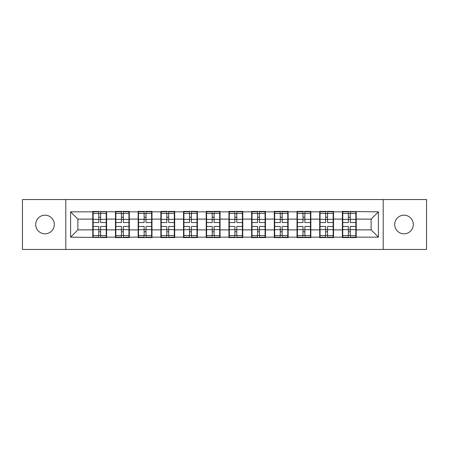 <?xml version="1.0" encoding="UTF-8"?>
<svg xmlns="http://www.w3.org/2000/svg" width="449" height="449" viewBox="0 0 449 449"><rect width="100%" height="100%" fill="white"/><g stroke="black" fill="none" stroke-linecap="round" stroke-linejoin="round"><path stroke-width="0.67" d="M404.005 233.811A9.311 9.311 0 0 1 394.693 224.5A9.311 9.311 0 0 1 404.005 215.189A9.311 9.311 0 0 1 413.31 224.5A9.311 9.311 0 0 1 404.005 233.811M44.995 233.811A9.311 9.311 0 0 1 35.69 224.5A9.311 9.311 0 0 1 44.995 215.189A9.311 9.311 0 0 1 54.307 224.5A9.311 9.311 0 0 1 44.995 233.811M383.199 249.448L426.55 249.448L426.55 199.552L383.199 199.552L383.199 249.448L65.801 249.448L65.801 199.552L22.45 199.552L22.45 249.448L65.801 249.448M356.22 223.411L355.855 223.411M342.761 223.411L342.396 223.411M342.396 225.589L342.761 225.589M355.855 225.589L356.22 225.589M333.523 223.411L333.164 223.411M320.07 223.411L319.705 223.411M319.705 225.589L320.07 225.589M333.164 225.589L333.523 225.589M310.831 223.411L310.467 223.411M297.378 223.411L297.014 223.411M297.014 225.589L297.378 225.589M310.467 225.589L310.831 225.589M288.14 223.411L287.775 223.411M274.687 223.411L274.322 223.411M274.322 225.589L274.687 225.589M287.775 225.589L288.14 225.589M265.449 223.411L265.084 223.411M251.99 223.411L251.631 223.411M251.631 225.589L251.99 225.589M265.084 225.589L265.449 225.589M242.757 223.411L242.393 223.411M229.299 223.411L228.934 223.411M228.934 225.589L229.299 225.589M242.393 225.589L242.757 225.589M220.066 223.411L219.701 223.411M206.607 223.411L206.243 223.411M206.243 225.589L206.607 225.589M219.701 225.589L220.066 225.589M197.369 223.411L197.01 223.411M183.916 223.411L183.551 223.411M183.551 225.589L183.916 225.589M197.01 225.589L197.369 225.589M174.678 223.411L174.313 223.411M161.225 223.411L160.86 223.411M160.86 225.589L161.225 225.589M174.313 225.589L174.678 225.589M151.987 223.411L151.622 223.411M138.533 223.411L138.169 223.411M138.169 225.589L138.533 225.589M151.622 225.589L151.987 225.589M129.295 223.411L128.93 223.411M115.836 223.411L115.477 223.411M115.477 225.589L115.836 225.589M128.93 225.589L129.295 225.589M383.199 199.552L65.801 199.552M371.127 229.882L371.127 219.118L356.22 219.118L356.22 229.882L371.127 229.882L378.4 237.156L378.4 211.844L342.396 211.406L342.396 219.118L333.523 219.118L333.523 229.882L342.396 229.882L342.396 219.118M378.4 237.156L356.22 237.156L356.22 237.594L342.396 237.594L342.396 237.156L333.523 237.156L333.523 237.594L319.705 237.594L319.705 237.156L310.831 237.156L310.831 237.594L297.014 237.594L297.014 237.156L288.14 237.156L288.14 237.594L274.322 237.594L274.322 237.156L265.449 237.156L265.449 237.594L251.631 237.594L251.631 237.156L242.757 237.156L242.757 237.594L228.934 237.594L228.934 237.156L220.066 237.156L220.066 237.594L206.243 237.594L206.243 237.156L197.369 237.156L197.369 237.594L183.551 237.594L183.551 237.156L174.678 237.156L174.678 237.594L160.86 237.594L160.86 237.156L151.987 237.156L151.987 237.594L138.169 237.594L138.169 237.156L129.295 237.156L129.295 237.594L115.477 237.594L115.477 237.156L106.604 237.156L106.604 237.594L70.6 237.156L70.6 211.844L92.78 211.844L92.78 219.118L77.873 219.118L77.873 229.882L92.78 229.882L92.78 219.118M342.396 211.844L333.523 211.844L333.523 211.406L319.705 211.406L319.705 211.844L310.831 211.844L310.831 211.406L297.014 211.406L297.014 211.844L288.14 211.844L288.14 211.406L274.322 211.406L274.322 211.844L265.449 211.844L265.449 211.406L251.631 211.406L251.631 211.844L242.757 211.844L242.757 211.406L228.934 211.406L228.934 211.844L220.066 211.844L220.066 211.406L206.243 211.406L206.243 211.844L197.369 211.844L197.369 211.406L183.551 211.406L183.551 211.844L174.678 211.844L174.678 211.406L160.86 211.406L160.86 211.844L151.987 211.844L151.987 211.406L138.169 211.406L138.169 211.844L129.295 211.844L129.295 211.406L115.477 211.406L115.477 211.844L92.78 211.406L92.78 211.844M342.396 229.882L342.396 237.156M333.523 229.882L333.523 237.156M333.523 211.844L333.523 219.118M310.831 229.882L319.705 229.882L319.705 219.118L310.831 219.118L310.831 237.156M319.705 229.882L319.705 237.156M319.705 211.844L319.705 219.118M310.831 211.844L310.831 219.118M288.14 229.882L297.014 229.882L297.014 219.118L288.14 219.118L288.14 237.156M297.014 229.882L297.014 237.156M297.014 211.844L297.014 219.118M288.14 211.844L288.14 219.118M265.449 229.882L274.322 229.882L274.322 219.118L265.449 219.118L265.449 237.156M274.322 229.882L274.322 237.156M274.322 211.844L274.322 219.118M265.449 211.844L265.449 219.118M242.757 229.882L251.631 229.882L251.631 219.118L242.757 219.118L242.757 237.156M251.631 229.882L251.631 237.156M251.631 211.844L251.631 219.118M242.757 211.844L242.757 219.118M220.066 229.882L228.934 229.882L228.934 219.118L220.066 219.118L220.066 237.156M228.934 229.882L228.934 237.156M228.934 211.844L228.934 219.118M220.066 211.844L220.066 219.118M197.369 229.882L206.243 229.882L206.243 219.118L197.369 219.118L197.369 237.156M206.243 229.882L206.243 237.156M206.243 211.844L206.243 219.118M197.369 211.844L197.369 219.118M174.678 229.882L183.551 229.882L183.551 219.118L174.678 219.118L174.678 237.156M183.551 229.882L183.551 237.156M183.551 211.844L183.551 219.118M174.678 211.844L174.678 219.118M151.987 229.882L160.86 229.882L160.86 219.118L151.987 219.118L151.987 237.156M160.86 229.882L160.86 237.156M160.86 211.844L160.86 219.118M151.987 211.844L151.987 219.118M129.295 229.882L138.169 229.882L138.169 219.118L129.295 219.118L129.295 237.156M138.169 229.882L138.169 237.156M138.169 211.844L138.169 219.118M129.295 211.844L129.295 219.118M106.604 229.882L115.477 229.882L115.477 219.118L106.604 219.118L106.604 237.156M115.477 229.882L115.477 237.156M115.477 211.844L115.477 219.118M106.604 211.844L106.604 219.118M106.604 223.411L106.239 223.411M93.145 223.411L92.78 223.411M92.78 225.589L93.145 225.589M106.239 225.589L106.604 225.589M92.78 229.882L92.78 237.156M77.873 229.882L70.6 237.156M70.6 211.844L77.873 219.118M356.22 229.882L356.22 237.156M356.22 211.844L356.22 219.118M378.4 211.844L371.127 219.118M106.239 226.464L106.239 237.229L100.638 237.229L100.638 226.464L106.239 226.464L106.239 211.771L100.638 211.771L100.638 213.37L106.239 213.37M93.145 219.342L98.746 219.342L98.746 211.771L93.145 211.771L93.145 226.464L98.746 226.464L98.746 237.229L93.145 237.229L93.145 235.63L98.746 235.63M98.746 217.237L100.638 217.237M100.638 213.589L98.746 213.589M98.746 219.359L100.638 219.359M98.746 219.342L98.746 222.536L93.145 222.536M93.145 213.37L98.746 213.37M98.746 229.641L100.638 229.641M98.746 235.411L100.638 235.411M98.746 231.763L100.638 231.763M93.145 226.464L93.145 235.63M100.638 235.63L106.239 235.63M100.638 213.37L100.638 222.536L106.239 222.536M128.93 226.464L128.93 237.229L123.329 237.229L123.329 226.464L128.93 226.464L128.93 211.771L123.329 211.771L123.329 213.37L128.93 213.37M115.836 219.342L121.438 219.342L121.438 211.771L115.836 211.771L115.836 226.464L121.438 226.464L121.438 237.229L115.836 237.229L115.836 235.63L121.438 235.63M121.438 217.237L123.329 217.237M123.329 213.589L121.438 213.589M121.438 219.359L123.329 219.359M121.438 219.342L121.438 222.536L115.836 222.536M115.836 213.37L121.438 213.37M121.438 229.641L123.329 229.641M121.438 235.411L123.329 235.411M121.438 231.763L123.329 231.763M115.836 226.464L115.836 235.63M123.329 235.63L128.93 235.63M123.329 213.37L123.329 222.536L128.93 222.536M151.622 226.464L151.622 237.229L146.02 237.229L146.02 226.464L151.622 226.464L151.622 211.771L146.02 211.771L146.02 213.37L151.622 213.37M138.533 219.342L144.129 219.342L144.129 211.771L138.533 211.771L138.533 226.464L144.129 226.464L144.129 237.229L138.533 237.229L138.533 235.63L144.129 235.63M144.129 217.237L146.02 217.237M146.02 213.589L144.129 213.589M144.129 219.359L146.02 219.359M144.129 219.342L144.129 222.536L138.533 222.536M138.533 213.37L144.129 213.37M144.129 229.641L146.02 229.641M144.129 235.411L146.02 235.411M144.129 231.763L146.02 231.763M138.533 226.464L138.533 235.63M146.02 235.63L151.622 235.63M146.02 213.37L146.02 222.536L151.622 222.536M174.313 226.464L174.313 237.229L168.712 237.229L168.712 226.464L174.313 226.464L174.313 211.771L168.712 211.771L168.712 213.37L174.313 213.37M161.225 219.342L166.826 219.342L166.826 211.771L161.225 211.771L161.225 226.464L166.826 226.464L166.826 237.229L161.225 237.229L161.225 235.63L166.826 235.63M166.826 217.237L168.712 217.237M168.712 213.589L166.826 213.589M166.826 219.359L168.712 219.359M166.826 219.342L166.826 222.536L161.225 222.536M161.225 213.37L166.826 213.37M166.826 229.641L168.712 229.641M166.826 235.411L168.712 235.411M166.826 231.763L168.712 231.763M161.225 226.464L161.225 235.63M168.712 235.63L174.313 235.63M168.712 213.37L168.712 222.536L174.313 222.536M197.01 226.464L197.01 237.229L191.409 237.229L191.409 226.464L197.01 226.464L197.01 211.771L191.409 211.771L191.409 213.37L197.01 213.37M183.916 219.342L189.517 219.342L189.517 211.771L183.916 211.771L183.916 226.464L189.517 226.464L189.517 237.229L183.916 237.229L183.916 235.63L189.517 235.63M189.517 217.237L191.409 217.237M191.409 213.589L189.517 213.589M189.517 219.359L191.409 219.359M189.517 219.342L189.517 222.536L183.916 222.536M183.916 213.37L189.517 213.37M189.517 229.641L191.409 229.641M189.517 235.411L191.409 235.411M189.517 231.763L191.409 231.763M183.916 226.464L183.916 235.63M191.409 235.63L197.01 235.63M191.409 213.37L191.409 222.536L197.01 222.536M219.701 226.464L219.701 237.229L214.1 237.229L214.1 226.464L219.701 226.464L219.701 211.771L214.1 211.771L214.1 213.37L219.701 213.37M206.607 219.342L212.209 219.342L212.209 211.771L206.607 211.771L206.607 226.464L212.209 226.464L212.209 237.229L206.607 237.229L206.607 235.63L212.209 235.63M212.209 217.237L214.1 217.237M214.1 213.589L212.209 213.589M212.209 219.359L214.1 219.359M212.209 219.342L212.209 222.536L206.607 222.536M206.607 213.37L212.209 213.37M212.209 229.641L214.1 229.641M212.209 235.411L214.1 235.411M212.209 231.763L214.1 231.763M206.607 226.464L206.607 235.63M214.1 235.63L219.701 235.63M214.1 213.37L214.1 222.536L219.701 222.536M242.393 226.464L242.393 237.229L236.791 237.229L236.791 226.464L242.393 226.464L242.393 211.771L236.791 211.771L236.791 213.37L242.393 213.37M229.299 219.342L234.9 219.342L234.9 211.771L229.299 211.771L229.299 226.464L234.9 226.464L234.9 237.229L229.299 237.229L229.299 235.63L234.9 235.63M234.9 217.237L236.791 217.237M236.791 213.589L234.9 213.589M234.9 219.359L236.791 219.359M234.9 219.342L234.9 222.536L229.299 222.536M229.299 213.37L234.9 213.37M234.9 229.641L236.791 229.641M234.9 235.411L236.791 235.411M234.9 231.763L236.791 231.763M229.299 226.464L229.299 235.63M236.791 235.63L242.393 235.63M236.791 213.37L236.791 222.536L242.393 222.536M265.084 226.464L265.084 237.229L259.483 237.229L259.483 226.464L265.084 226.464L265.084 211.771L259.483 211.771L259.483 213.37L265.084 213.37M251.99 219.342L257.591 219.342L257.591 211.771L251.99 211.771L251.99 226.464L257.591 226.464L257.591 237.229L251.99 237.229L251.99 235.63L257.591 235.63M257.591 217.237L259.483 217.237M259.483 213.589L257.591 213.589M257.591 219.359L259.483 219.359M257.591 219.342L257.591 222.536L251.99 222.536M251.99 213.37L257.591 213.37M257.591 229.641L259.483 229.641M257.591 235.411L259.483 235.411M257.591 231.763L259.483 231.763M251.99 226.464L251.99 235.63M259.483 235.63L265.084 235.63M259.483 213.37L259.483 222.536L265.084 222.536M287.775 226.464L287.775 237.229L282.174 237.229L282.174 226.464L287.775 226.464L287.775 211.771L282.174 211.771L282.174 213.37L287.775 213.37M274.687 219.342L280.288 219.342L280.288 211.771L274.687 211.771L274.687 226.464L280.288 226.464L280.288 237.229L274.687 237.229L274.687 235.63L280.288 235.63M280.288 217.237L282.174 217.237M282.174 213.589L280.288 213.589M280.288 219.359L282.174 219.359M280.288 219.342L280.288 222.536L274.687 222.536M274.687 213.37L280.288 213.37M280.288 229.641L282.174 229.641M280.288 235.411L282.174 235.411M280.288 231.763L282.174 231.763M274.687 226.464L274.687 235.63M282.174 235.63L287.775 235.63M282.174 213.37L282.174 222.536L287.775 222.536M310.467 226.464L310.467 237.229L304.871 237.229L304.871 226.464L310.467 226.464L310.467 211.771L304.871 211.771L304.871 213.37L310.467 213.37M297.378 219.342L302.98 219.342L302.98 211.771L297.378 211.771L297.378 226.464L302.98 226.464L302.98 237.229L297.378 237.229L297.378 235.63L302.98 235.63M302.98 217.237L304.871 217.237M304.871 213.589L302.98 213.589M302.98 219.359L304.871 219.359M302.98 219.342L302.98 222.536L297.378 222.536M297.378 213.37L302.98 213.37M302.98 229.641L304.871 229.641M302.98 235.411L304.871 235.411M302.98 231.763L304.871 231.763M297.378 226.464L297.378 235.63M304.871 235.63L310.467 235.63M304.871 213.37L304.871 222.536L310.467 222.536M333.164 226.464L333.164 237.229L327.562 237.229L327.562 226.464L333.164 226.464L333.164 211.771L327.562 211.771L327.562 213.37L333.164 213.37M320.07 219.342L325.671 219.342L325.671 211.771L320.07 211.771L320.07 226.464L325.671 226.464L325.671 237.229L320.07 237.229L320.07 235.63L325.671 235.63M325.671 217.237L327.562 217.237M327.562 213.589L325.671 213.589M325.671 219.359L327.562 219.359M325.671 219.342L325.671 222.536L320.07 222.536M320.07 213.37L325.671 213.37M325.671 229.641L327.562 229.641M325.671 235.411L327.562 235.411M325.671 231.763L327.562 231.763M320.07 226.464L320.07 235.63M327.562 235.63L333.164 235.63M327.562 213.37L327.562 222.536L333.164 222.536M355.855 226.464L355.855 237.229L350.254 237.229L350.254 226.464L355.855 226.464L355.855 211.771L350.254 211.771L350.254 213.37L355.855 213.37M342.761 219.342L348.362 219.342L348.362 211.771L342.761 211.771L342.761 226.464L348.362 226.464L348.362 237.229L342.761 237.229L342.761 235.63L348.362 235.63M348.362 217.237L350.254 217.237M350.254 213.589L348.362 213.589M348.362 219.359L350.254 219.359M348.362 219.342L348.362 222.536L342.761 222.536M342.761 213.37L348.362 213.37M348.362 229.641L350.254 229.641M348.362 235.411L350.254 235.411M348.362 231.763L350.254 231.763M342.761 226.464L342.761 235.63M350.254 235.63L355.855 235.63M350.254 213.37L350.254 222.536L355.855 222.536M93.145 229.658L98.746 229.658M100.638 229.658L106.239 229.658M100.638 219.342L106.239 219.342M115.836 229.658L121.438 229.658M123.329 229.658L128.93 229.658M123.329 219.342L128.93 219.342M138.533 229.658L144.129 229.658M146.02 229.658L151.622 229.658M146.02 219.342L151.622 219.342M161.225 229.658L166.826 229.658M168.712 229.658L174.313 229.658M168.712 219.342L174.313 219.342M183.916 229.658L189.517 229.658M191.409 229.658L197.01 229.658M191.409 219.342L197.01 219.342M206.607 229.658L212.209 229.658M214.1 229.658L219.701 229.658M214.1 219.342L219.701 219.342M229.299 229.658L234.9 229.658M236.791 229.658L242.393 229.658M236.791 219.342L242.393 219.342M251.99 229.658L257.591 229.658M259.483 229.658L265.084 229.658M259.483 219.342L265.084 219.342M274.687 229.658L280.288 229.658M282.174 229.658L287.775 229.658M282.174 219.342L287.775 219.342M297.378 229.658L302.98 229.658M304.871 229.658L310.467 229.658M304.871 219.342L310.467 219.342M320.07 229.658L325.671 229.658M327.562 229.658L333.164 229.658M327.562 219.342L333.164 219.342M342.761 229.658L348.362 229.658M350.254 229.658L355.855 229.658M350.254 219.342L355.855 219.342"/></g></svg>
